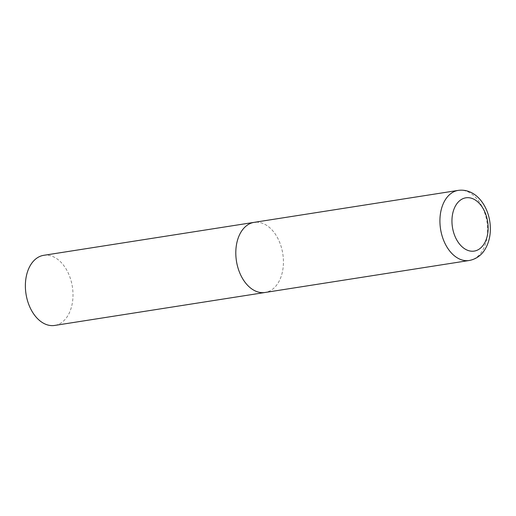 <?xml version="1.0" encoding="UTF-8"?>
<svg xmlns="http://www.w3.org/2000/svg" width="516" height="516" viewBox="0 0 516 516"><rect width="100%" height="100%" fill="white"/><g stroke="black" fill="none" stroke-linecap="round" stroke-linejoin="round"><path stroke-width="0.39" stroke-dasharray="2.58 1.94" d="M256.039 222.177A35.488 23.459 -98.9 0 1 283 255.22A35.488 23.459 -98.9 0 1 265.108 292.475A35.488 23.459 81.1 0 0 283.168 256.665A35.488 23.459 81.1 0 0 254.124 222.357M43.692 255.323A35.488 23.459 -98.9 0 1 45.608 255.143A35.488 23.459 -98.9 0 1 72.569 288.186A35.488 23.459 -98.9 0 1 54.677 325.441M469.231 260.496A35.488 23.459 81.1 0 0 487.285 224.686A35.488 23.459 81.1 0 0 458.247 190.385"/><path stroke-width="0.77" d="M236.07 258.168A35.488 23.459 81.1 0 0 265.108 292.475A35.488 23.459 -98.9 0 1 263.199 292.656A35.488 23.459 -98.9 0 1 236.238 259.613A35.488 23.459 -98.9 0 1 254.124 222.357A35.488 23.459 81.1 0 0 236.07 258.168M469.231 260.496C478.145 258.768 482.866 253.014 484.969 249.447C489.323 242.12 491.038 233.638 490.103 224.009C488.33 205.458 475.397 188.063 458.247 190.385A35.488 23.459 81.1 0 0 440.187 226.195A35.488 23.459 81.1 0 0 469.231 260.496L54.677 325.441A35.488 23.459 -98.9 0 1 52.767 325.615A35.488 23.459 -98.9 0 1 25.806 292.572A35.488 23.459 -98.9 0 1 43.692 255.323L254.124 222.357A35.488 23.459 -98.9 0 1 256.039 222.177M452.151 225.021A26.967 17.828 81.1 0 0 472.772 251.228A26.967 17.828 81.1 0 0 487.942 223.88A26.967 17.828 81.1 0 0 467.328 197.673A26.967 17.828 81.1 0 0 452.151 225.021M254.124 222.357L458.247 190.385"/></g></svg>
